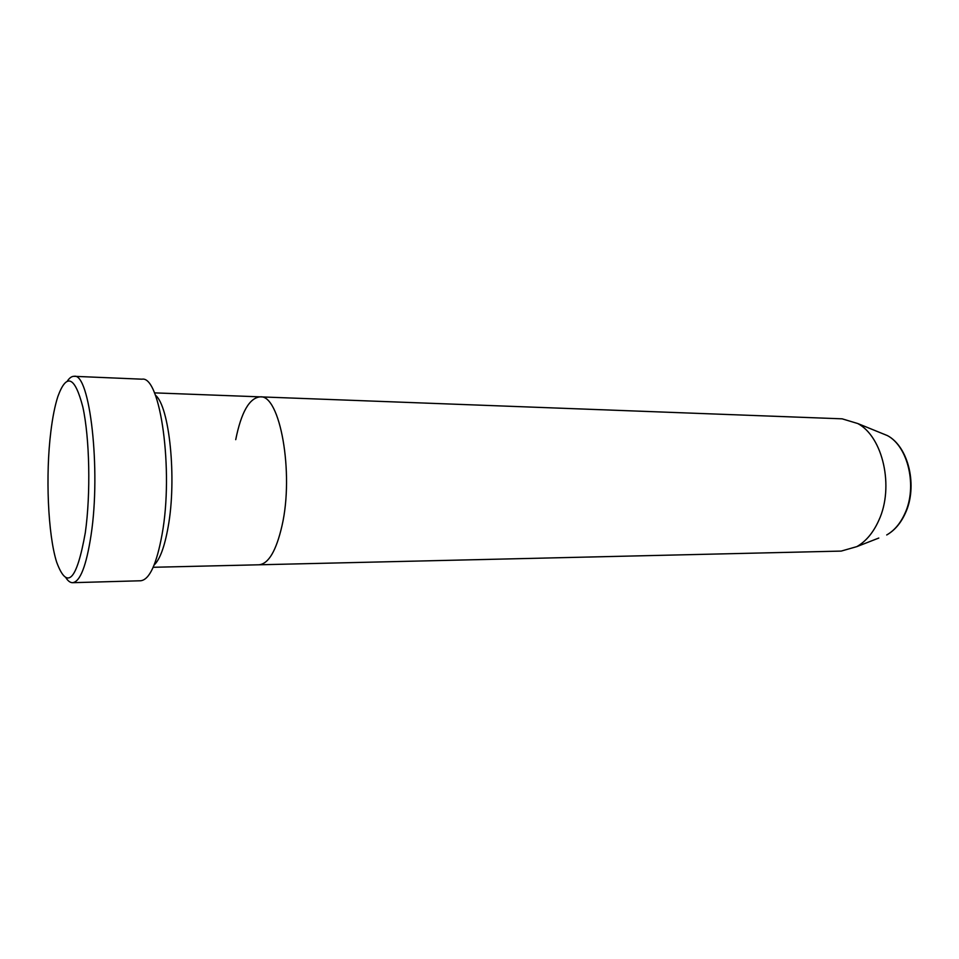 <?xml version="1.0" encoding="UTF-8"?>
<svg xmlns="http://www.w3.org/2000/svg" width="959" height="959" viewBox="0 0 959 959"><rect width="100%" height="100%" fill="white"/><g stroke="black" fill="none" stroke-linecap="round" stroke-linejoin="round"><path stroke-width="1.44" d="M50.863 431.478C45.409 474.825 47.902 534.535 56.653 562.154C67.178 590.552 76.72 580.746 85.303 532.748C90.817 493.753 89.666 437.963 82.834 406.988C74.838 376.252 66.507 372.787 57.828 396.618C54.915 405.729 52.589 417.345 50.863 431.478M67.43 380.951C69.587 377.798 71.805 376.252 74.083 376.312C89.786 372.308 101.139 469.754 91.045 535.242C86.31 565.966 80.16 581.777 72.608 582.688C70.331 582.724 68.137 581.142 66.027 577.953M154.147 564.995C159.961 559.397 164.624 546.69 168.149 526.863C176.959 478.757 169.419 405.873 155.358 395.168M878.792 538.047L856.878 546.606L841.211 551.089L258.918 564.791C268.496 563.928 276.192 550.922 281.994 525.796C294.257 472.787 279.92 394.065 260.105 396.858C249.34 397.997 241.212 412.274 235.722 439.666M72.608 582.688L140.589 580.77C149.424 579.835 156.593 564.371 162.083 534.391C173.783 470.521 160.405 375.448 142.016 379.189L74.083 376.312M856.878 546.606C866.061 541.308 873.397 532.497 878.888 520.198C894.327 486.908 882.915 436.789 857.754 423.53L842.146 418.831L154.423 392.866M153.188 567.284L258.918 564.791C268.496 563.928 276.192 550.922 281.994 525.796C294.257 472.787 279.92 394.065 260.105 396.858M857.754 423.53L887.423 435.602C908.772 446.846 917.955 486.585 905.296 513.329C900.741 523.29 894.555 530.495 886.715 534.966C894.303 530.603 900.369 523.458 904.876 513.533C917.535 486.728 908.233 446.57 887.423 435.602L879.547 432.401"/></g></svg>
